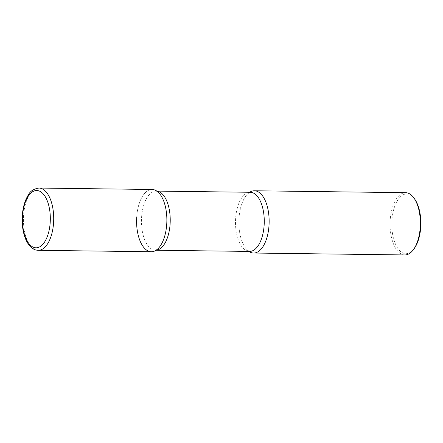 <?xml version="1.0" encoding="UTF-8"?>
<svg xmlns="http://www.w3.org/2000/svg" width="443" height="443" viewBox="0 0 443 443"><rect width="100%" height="100%" fill="white"/><g stroke="black" fill="none" stroke-linecap="round" stroke-linejoin="round"><path stroke-width="0.33" stroke-dasharray="2.21 1.66" d="M151.334 251.746A31.132 15.14 90.7 0 1 149.778 251.563A31.132 15.14 90.7 0 1 136.627 218.82A31.132 15.14 90.7 0 1 152.115 189.482M404.824 254.946A31.132 15.14 90.7 0 1 403.274 254.758A31.132 15.14 90.7 0 1 390.117 222.021A31.132 15.14 90.7 0 1 405.611 192.683M414.094 248.744A29.869 14.525 90.7 0 1 404.459 253.518A29.869 14.525 90.7 0 1 391.917 220.575A29.869 14.525 90.7 0 1 408.191 194.139A29.869 14.525 90.7 0 1 414.72 199.117M248.894 251.419A31.132 15.14 90.7 0 1 238.86 221.716A31.132 15.14 90.7 0 1 249.642 192.273A31.132 15.14 -89.3 0 0 248.097 193.48A31.132 15.14 -89.3 0 0 238.982 218.515A31.132 15.14 -89.3 0 0 247.382 250.173A31.132 15.14 -89.3 0 0 248.894 251.419M150.559 189.626A31.132 15.14 -89.3 0 0 136.704 217.225M38.181 250.317A31.132 15.14 90.7 0 1 36.625 250.134A31.132 15.14 90.7 0 1 23.473 217.397A31.132 15.14 90.7 0 1 38.962 188.054M248.097 193.48L250.256 192.279A29.576 14.381 -89.3 0 0 235.615 218.632A29.576 14.381 -89.3 0 0 249.509 251.425L247.382 250.173M156.872 191.132A29.576 14.381 -89.3 0 0 156.218 191.094A29.576 14.381 -89.3 0 0 141.577 217.447A29.576 14.381 -89.3 0 0 155.471 250.24A29.576 14.381 -89.3 0 0 156.13 250.217M156.828 191.099L156.218 191.094L158.339 192.345M156.086 250.245L155.471 250.24L157.625 249.044"/><path stroke-width="0.66" d="M153.671 189.665A31.132 15.14 90.7 0 1 166.823 222.408A31.132 15.14 90.7 0 1 151.334 251.746L38.181 250.317A31.132 15.14 90.7 0 0 53.669 220.979A31.132 15.14 90.7 0 0 40.518 188.242A31.132 15.14 90.7 0 0 38.962 188.054L152.115 189.482A31.132 15.14 90.7 0 1 153.671 189.665M255.949 190.955A31.132 15.14 90.7 0 1 269.1 223.698A31.132 15.14 90.7 0 1 253.606 253.036A31.132 15.14 90.7 0 1 252.056 252.853A31.132 15.14 90.7 0 1 248.894 251.419A31.132 15.14 -89.3 0 0 269.023 225.293A31.132 15.14 -89.3 0 0 249.642 192.273A31.132 15.14 90.7 0 1 254.393 190.772A31.132 15.14 90.7 0 1 255.949 190.955M254.393 190.772L405.611 192.683A31.132 15.14 90.7 0 1 407.167 192.866A31.132 15.14 90.7 0 1 413.972 198.054A31.132 15.14 90.7 0 1 413.319 249.786A31.132 15.14 90.7 0 1 404.824 254.946L253.606 253.036M413.972 198.054L414.72 199.117A29.869 14.525 90.7 0 1 414.094 248.744L413.319 249.786M136.704 217.225A31.132 15.14 -89.3 0 0 142.563 245.771A31.132 15.14 -89.3 0 0 157.625 249.044A31.132 15.14 -89.3 0 0 166.745 224.003A31.132 15.14 -89.3 0 0 158.339 192.345A31.132 15.14 -89.3 0 0 150.559 189.626M38.187 190.689A28.64 13.927 90.7 0 1 50.214 222.281A28.64 13.927 90.7 0 1 34.604 247.631A28.64 13.927 90.7 0 1 22.576 216.04A28.64 13.927 90.7 0 1 38.187 190.689M156.086 250.245L249.509 251.425A29.576 14.381 -89.3 0 0 264.15 225.072A29.576 14.381 -89.3 0 0 250.256 192.279L156.828 191.099M156.13 250.217A29.576 14.381 -89.3 0 0 170.112 223.887A29.576 14.381 -89.3 0 0 156.872 191.132M38.962 188.054C33.729 188.823 30.163 191.154 28.263 195.036C24.382 201.332 22.344 209.334 22.15 219.041C21.956 234.065 27.394 248.119 36.232 250.09L38.181 250.317"/></g></svg>
